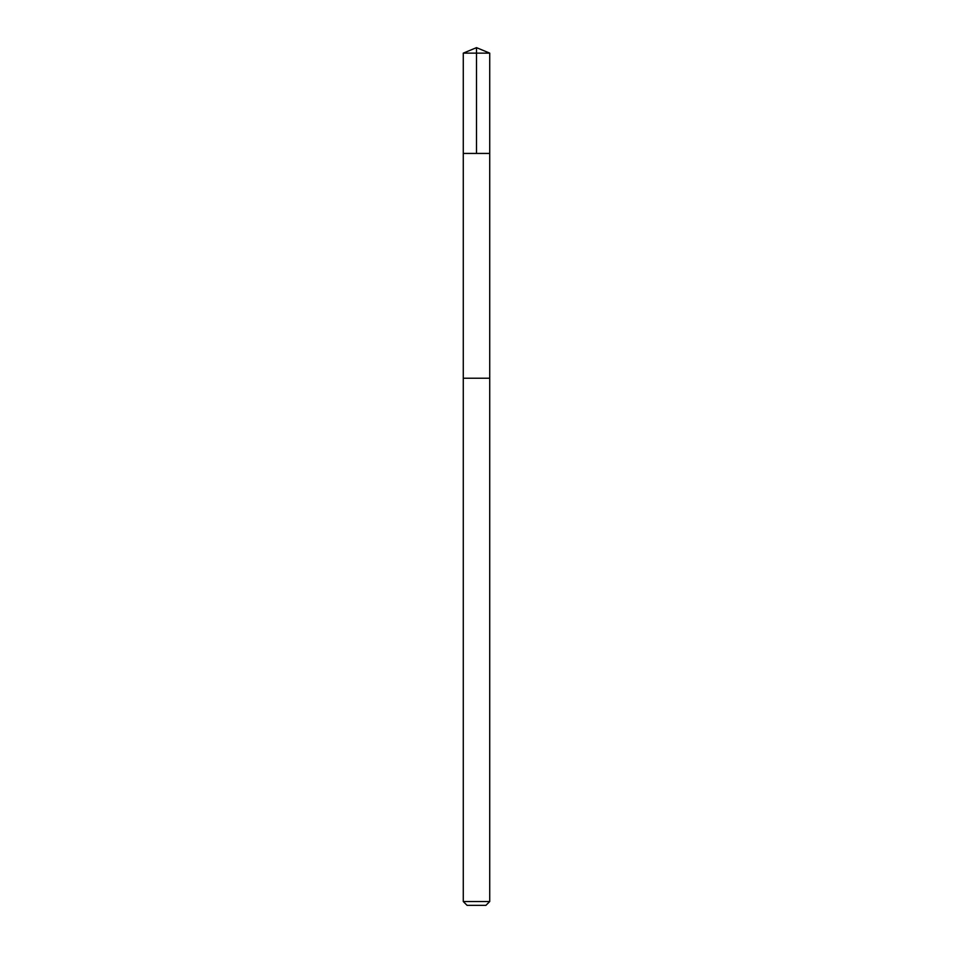 <?xml version="1.0" encoding="UTF-8"?>
<svg xmlns="http://www.w3.org/2000/svg" width="953" height="953" viewBox="0 0 953 953"><rect width="100%" height="100%" fill="white"/><g stroke="black" fill="none" stroke-linecap="round" stroke-linejoin="round"><path stroke-width="1.43" d="M463.277 153.433L489.723 153.433L489.723 53.13L463.277 53.13L463.277 153.433L489.723 153.433L489.723 378.222L463.277 378.222L463.277 153.433M486.614 378.222L463.277 378.222L463.277 901.538L489.723 901.538L489.723 378.222L486.614 378.222M489.723 901.538L485.911 905.35L467.089 905.35L463.277 901.538M463.277 53.13L476.5 47.65L476.5 153.433M476.5 47.65L489.723 53.13"/></g></svg>

